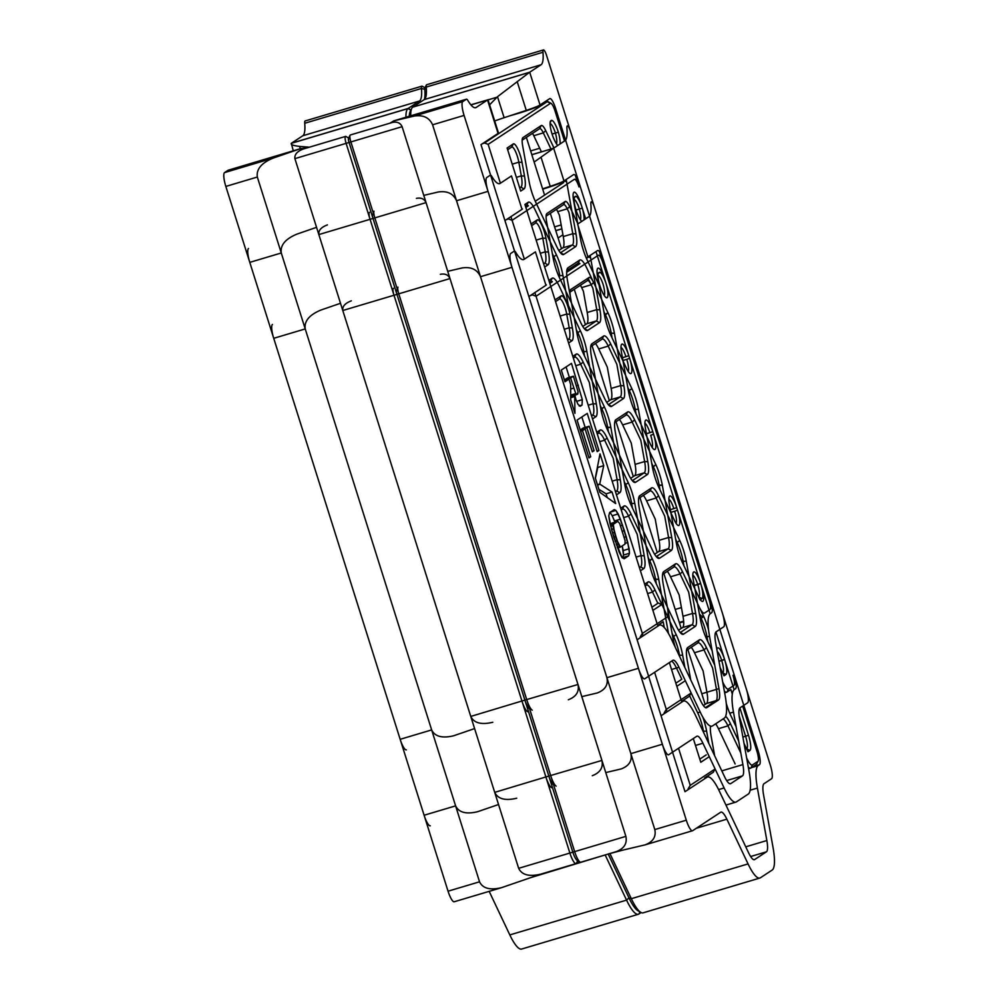 <?xml version="1.0" encoding="UTF-8"?>
<svg xmlns="http://www.w3.org/2000/svg" width="999" height="999" viewBox="0 0 999 999"><rect width="100%" height="100%" fill="white"/><g stroke="black" fill="none" stroke-linecap="round" stroke-linejoin="round"><path stroke-width="1.5" d="M522.415 208.916A19.156 1.286 162.5 0 1 522.015 209.353L511.476 175.936L500.124 183.404A35.115 8.042 -106.6 0 1 499.612 183.641A35.115 8.042 -106.6 0 1 491.833 176.448A6.381 1.461 73.4 0 0 490.422 175.137A6.381 1.461 73.4 0 0 490.322 175.187L486.75 177.535A12.775 2.922 73.4 0 0 488.036 191.358L456.543 200.749C453.346 193.581 447.24 190.672 438.249 191.995L423.776 195.392M730.144 783.778L730.731 783.616A19.156 4.383 73.4 0 1 730.456 783.74A19.156 4.383 73.4 0 1 724.55 776.673L695.404 715.159A38.312 8.766 -106.6 0 0 683.591 701.023A38.312 8.766 -106.6 0 0 683.041 701.286L661.063 715.759L504.932 220.592L522.015 209.353M695.479 745.441L702.921 743.231L724.113 787.961A38.312 8.766 73.4 0 0 735.926 802.097A38.312 8.766 73.4 0 0 736.475 801.835L748.226 794.105A38.312 8.766 73.4 0 0 749.088 771.528L739.635 719.055A19.156 4.383 73.4 0 1 740.072 707.767L747.614 702.809A12.775 2.922 -106.6 0 0 746.315 688.973L570.441 131.181A6.381 1.461 73.4 0 0 567.357 125.899A6.381 1.461 73.4 0 0 566.908 128.209A35.115 8.042 -106.6 0 1 564.997 140.697L553.646 148.177L563.973 180.944A19.156 1.286 162.5 0 1 562.799 181.581L562.4 181.806A19.156 1.286 162.5 0 1 550.212 186.338L542.594 188.848M550.936 148.976L553.646 148.177A19.156 1.286 162.5 0 1 553.446 148.302L534.153 162.063M578.271 184.665L579.52 184.291L734.215 674.937L732.979 675.312M730.731 783.616L742.482 775.873A19.156 4.383 73.4 0 0 742.906 764.585L733.466 712.112A38.312 8.766 -106.6 0 1 734.053 689.747L734.178 689.622A19.156 4.383 73.4 0 0 734.327 689.535L735.501 688.761A12.775 2.922 73.4 0 0 734.215 674.937M372.465 214.248A3.834 0.874 73.4 0 0 372.952 218.257L548.826 776.061A10.215 2.335 73.4 0 0 553.171 784.39M579.52 184.291A11.813 2.71 73.4 0 0 573.788 174.525A11.813 2.71 73.4 0 0 573.613 174.6L563.973 180.944M702.921 743.231A19.156 4.383 73.4 0 0 697.015 736.163A19.156 4.383 73.4 0 0 696.74 736.288L668.731 754.72A12.775 2.922 -106.6 0 1 668.556 754.807A12.775 2.922 -106.6 0 1 662.362 744.243L488.036 191.358M556.131 786.101A12.775 2.922 -106.6 0 1 550.699 775.686L374.825 217.882A6.381 1.461 -106.6 0 1 374.001 211.201M592.282 775.711C600.174 772.664 603.384 767.569 601.922 760.426L426.049 202.622C424.313 198.863 421.103 197.44 416.408 198.376M605.756 772.577L621.216 768.918C629.108 765.883 632.33 760.788 630.869 753.633L456.543 200.749M589.185 426.236L583.229 428.009L589.185 426.236L586.85 427.772L594.08 450.686L592.332 451.835L585.114 428.908L582.492 430.644L590.734 456.78L588.998 457.917L577.072 420.104L587.25 413.399L598.938 450.474L597.19 451.623L589.185 426.236L586.85 427.772L594.08 450.686L592.332 451.835L585.114 428.908L582.492 430.644L590.734 456.78L588.998 457.917L577.072 420.104L587.25 413.399L598.938 450.474L597.19 451.623L589.185 426.236L586.85 427.772L594.08 450.686L592.332 451.835L585.114 428.908L582.492 430.644L590.734 456.78L588.998 457.917L577.072 420.104L587.25 413.399L598.938 450.474L597.19 451.623L589.185 426.236L583.229 428.009L581.081 430.119M590.734 456.78L588.811 457.342M582.492 430.644L580.569 431.206M585.114 428.908L580.307 430.344M594.08 450.686L592.157 451.261M586.85 427.772L580.894 429.545L586.85 427.772L580.894 429.545L583.229 428.009L580.894 429.545M581.855 416.958L585.152 427.435M603.733 465.671L597.777 467.457L597.514 466.645L597.777 467.457L603.733 465.671L599.7 484.065L612.037 492.032L615.671 503.571L599.837 492.295L595.317 477.997L599.999 453.846L603.733 465.671L599.7 484.065L612.037 492.032L615.671 503.571L599.837 492.295L595.317 477.997L599.999 453.846L603.733 465.671L599.7 484.065L612.037 492.032L615.671 503.571L599.837 492.295L595.317 477.997L599.999 453.846L603.733 465.671L597.777 467.457L595.404 478.259M612.037 492.032L606.081 493.818L598.888 489.31L606.081 493.818L612.037 492.032L606.081 493.818L607.28 497.589M599.8 484.365L597.539 485.039M599.7 484.065L597.452 484.74M617.769 521.366L611.813 523.139L617.769 521.366L613.299 524.313L612.949 525.711L617.057 540.696L620.479 547.077L624.949 544.13L625.099 540.684L619.68 523.464L617.769 521.366L613.299 524.313L614.435 532.38L612.512 532.954L614.435 532.38L615.709 536.563L613.786 537.137L615.709 536.563L617.057 540.696L615.122 541.271L617.057 540.696L618.294 544.08L616.296 544.68L618.294 544.08L619.53 546.565L617.245 547.252L620.479 547.077L624.949 544.13L625.099 540.684L619.68 523.464L617.769 521.366L610.401 525.174L613.299 524.313L612.949 525.711L610.714 526.386L612.949 525.711L613.486 528.796L611.5 529.395L613.486 528.796L618.294 544.08L620.479 547.077L624.949 544.13L625.099 540.684L619.68 523.464L617.769 521.366L610.177 524.213M618.169 513.961L612.225 515.734L609.964 512.2L612.225 515.734L618.169 513.961L620.429 519.168L627.809 542.519L629.495 553.259L628.608 555.831L624.163 558.766L622.027 557.592L619.255 552.322L611.675 530.032L608.778 515.896L609.615 512.624L614.073 509.69L615.921 510.414L620.429 519.168L626.236 536.688L629.145 548.788L629.495 553.259L628.608 555.831L624.163 558.766L622.027 557.592L619.255 552.322L611.675 530.032L608.778 515.896L609.615 512.624L614.073 509.69L615.921 510.414L618.169 513.961L624.4 530.656L629.145 548.788L629.495 553.259L628.608 555.831L624.163 558.766L622.027 557.592L613.91 537.562L609.815 522.714L608.778 515.896L609.615 512.624L614.298 509.615L615.921 510.414L610.526 512.025L615.921 510.414L618.169 513.961L612.225 515.734L614.959 522.202M629.145 548.788L623.189 550.561L622.24 545.916L623.189 550.561L629.145 548.788L623.189 550.561L623.538 555.044L629.495 553.259L623.538 555.044L622.652 557.604L628.608 555.831L622.265 557.867M627.809 542.519L625.324 543.269M626.236 536.688L624.288 537.262M624.4 530.656L622.489 531.231M622.614 525.149L620.591 525.749M620.429 519.168L614.472 520.941L620.429 519.168L614.472 520.941L612.225 515.734L614.472 520.941M570.691 396.366L577.834 394.006L578.109 391.883L573.414 376.198L570.591 378.059L575.761 393.569L577.11 394.48L578.109 391.883L573.414 376.198L564.81 380.369M573.414 376.198L567.457 377.972L564.635 379.832L567.457 377.972L564.635 379.832L570.591 378.059L575.761 393.569L570.691 395.08L575.761 393.569L577.11 394.48L578.109 391.883L573.414 376.198L567.457 377.972L573.414 376.198L570.591 378.059L564.635 379.832M582.317 399.65L582.03 405.082L580.244 406.256L577.884 404.145L574.687 396.528L574.949 413.361L570.691 399.875L570.679 384.515L568.98 379.121L564.984 381.755L561.301 370.067L571.478 363.374L582.317 399.65L576.56 401.361L582.317 399.65L582.03 405.082L580.244 406.256L577.884 404.145L574.687 396.528L574.949 413.361L570.691 399.875L570.679 384.515L568.98 379.121L564.984 381.755L561.301 370.067L571.478 363.374L582.317 399.65L582.03 405.082L579.12 405.944L582.03 405.082L580.244 406.256L577.884 404.145L574.687 396.528L570.691 397.714L574.687 396.528L574.949 413.361L570.691 399.875L570.679 384.515L568.98 379.121L564.56 380.444L568.98 379.121L564.984 381.755L561.301 370.067L571.478 363.374L582.317 399.65L576.56 401.361M574.85 395.192L576.098 400.274M566.071 366.92L569.38 377.41M681.593 701.398L689.36 696.291L690.971 693.144L666.296 709.39L654.607 672.315L667.057 711.8M643.119 635.864L534.877 292.582L643.119 635.864M510.939 216.646L524.338 259.166L512.087 220.304L574.363 179.321A9.253 2.123 -106.6 0 1 575.049 179.358A9.253 2.123 -106.6 0 1 578.983 186.913L575.374 175.449M714.735 665.172L706.455 647.677A21.703 4.97 73.4 0 0 699.45 639.822L687.699 647.552A21.703 4.97 73.4 0 0 687.062 648.326A21.703 4.97 73.4 0 0 687.212 660.351L690.721 679.882M736.263 685.751L733.004 675.386A9.253 2.123 -106.6 0 1 734.203 685.089A9.253 2.123 -106.6 0 1 733.928 685.414L728.521 688.973A16.596 3.796 -106.6 0 1 723.164 682.966L722.689 681.955M599.313 251.398L712.324 609.815L599.313 251.398M626.523 368.419A14.048 3.222 73.4 0 0 630.019 373.439A14.048 3.222 73.4 0 0 629.645 358.291L604.87 279.745A14.048 3.222 73.4 0 0 597.452 268.719A14.048 3.222 73.4 0 0 597.539 276.498L604.47 314.96A21.703 4.97 73.4 0 0 610.988 335.627L626.523 368.419M710.164 613.698L700.661 583.528A14.048 3.222 73.4 0 0 693.231 572.502A14.048 3.222 73.4 0 0 693.331 580.282L700.249 618.743A21.703 4.97 73.4 0 0 706.768 639.397L712.137 650.749M720.092 667.519L724.013 675.799L725.961 674.512A14.048 3.222 73.4 0 0 724.55 659.315L715.933 631.98M537.237 219.892L531.056 223.951L544.642 267.045L547.964 264.86A21.703 4.97 73.4 0 0 548.451 252.06L545.978 238.349A14.048 3.222 73.4 0 0 537.237 219.892L535.626 223.027A11.489 2.635 -106.6 0 1 535.789 222.952A11.489 2.635 -106.6 0 1 542.782 238.124L545.242 251.848A19.156 4.383 -106.6 0 1 544.817 263.137L543.656 263.898M684.889 667.582L682.679 655.257A21.703 4.97 73.4 0 0 676.161 634.602L654.957 589.86A21.703 4.97 73.4 0 0 647.964 582.005L644.642 584.19L657.866 626.148L620.691 508.241L652.896 610.364L661.5 604.707A14.048 3.222 73.4 0 0 661.813 596.428L658.728 579.32A21.703 4.97 73.4 0 0 652.222 558.653L631.018 513.923A21.703 4.97 73.4 0 0 624.013 506.056L620.691 508.241L624.013 506.056A21.703 4.97 73.4 0 1 631.018 513.923L652.222 558.653A21.703 4.97 73.4 0 1 658.728 579.32L668.181 631.793A21.703 4.97 73.4 0 1 668.456 633.478M681.817 702.085L669.367 662.599L676.835 686.313L685.339 680.719M577.897 223.913L569.692 206.593A14.048 3.222 73.4 0 0 565.159 201.511L546.928 213.511A14.048 3.222 73.4 0 0 546.528 214.011A14.048 3.222 73.4 0 0 546.615 221.79L552.984 257.143A21.703 4.97 73.4 0 0 559.502 277.809L580.694 322.54A21.703 4.97 73.4 0 0 586.088 330.307A21.703 4.97 73.4 0 0 587.699 330.407L599.45 322.677A21.703 4.97 73.4 0 0 599.937 309.877L590.496 257.405A21.703 4.97 73.4 0 0 590.109 255.457M639.81 495.666A21.703 4.97 73.4 0 0 639.173 496.428A21.703 4.97 73.4 0 0 639.31 508.454L648.763 560.926A21.703 4.97 73.4 0 0 655.282 581.593L676.473 626.323A21.703 4.97 73.4 0 0 681.88 634.09A21.703 4.97 73.4 0 0 683.478 634.19L695.229 626.448A21.703 4.97 73.4 0 0 695.716 613.661L686.276 561.188A21.703 4.97 73.4 0 0 679.757 540.534L658.553 495.791A21.703 4.97 73.4 0 0 651.56 487.924L639.81 495.666L638.748 497.702M674.412 520.304A14.048 3.222 73.4 0 0 677.909 525.324A14.048 3.222 73.4 0 0 677.534 510.177L652.772 431.643A14.048 3.222 73.4 0 0 645.342 420.616A14.048 3.222 73.4 0 0 645.441 428.396L652.359 466.858A21.703 4.97 73.4 0 0 658.878 487.512L674.412 520.304M584.003 219.905A14.048 3.222 73.4 0 0 582.292 208.129A14.048 3.222 73.4 0 0 575.224 196.441L574.762 196.753A12.125 2.772 73.4 0 0 574.4 197.19A12.125 2.772 73.4 0 0 578.121 215.447L578.696 216.671A14.048 3.222 73.4 0 0 581.755 221.378M548.863 280.407L592.532 418.931L595.854 416.745A21.703 4.97 73.4 0 0 596.341 403.946L586.888 351.473A21.703 4.97 73.4 0 0 580.382 330.819L559.178 286.089A21.703 4.97 73.4 0 0 552.172 278.221L548.863 280.407M600.874 409.041A21.703 4.97 73.4 0 0 607.392 429.695L628.583 474.438A21.703 4.97 73.4 0 0 633.978 482.192A21.703 4.97 73.4 0 0 635.589 482.292L647.34 474.562A21.703 4.97 73.4 0 0 647.827 461.763L638.386 409.29A21.703 4.97 73.4 0 0 631.868 388.636L610.664 343.906A21.703 4.97 73.4 0 0 603.671 336.039L591.92 343.768A21.703 4.97 73.4 0 0 591.283 344.543A21.703 4.97 73.4 0 0 591.42 356.568L600.874 409.041M596.753 432.292L640.421 570.816L643.743 568.631A21.703 4.97 73.4 0 0 644.23 555.844L634.79 503.371A21.703 4.97 73.4 0 0 628.271 482.717L607.067 437.974A21.703 4.97 73.4 0 0 600.074 430.107L596.753 432.292M666.296 709.39L664.173 712.861M686.513 650.411L697.826 642.956A19.156 4.383 -106.6 0 1 698.101 642.832A19.156 4.383 -106.6 0 1 704.008 649.899L712.624 668.069L716.458 689.385A19.156 4.383 -106.6 0 1 716.033 700.674L705.469 707.629M724.325 691.033A19.156 4.383 73.4 0 0 726.635 692.245A19.156 4.383 73.4 0 0 726.91 692.12L730.856 689.522L732.304 694.105M506.306 219.68L508.429 218.918L512.087 220.304M563.349 181.306L563.586 182.617L535.264 201.249M525.449 206.181L526.61 205.419A19.156 4.383 -106.6 0 1 526.898 205.282A19.156 4.383 -106.6 0 1 528.409 205.769L525.861 207.442M563.411 181.656A19.793 1.324 162.5 0 1 542.707 189.173M687.849 649.525L705.157 704.407L706.505 703.521A19.156 4.383 73.4 0 0 706.93 692.232L703.096 670.916L694.48 652.734A19.156 4.383 73.4 0 0 691.246 647.29M574.025 199.488A11.489 2.635 -106.6 0 1 579.345 209.016L582.292 208.129M576.011 210.002L579.345 209.016A11.489 2.635 -106.6 0 1 580.382 219.705M629.645 358.291L626.748 359.34A11.489 2.635 -106.6 0 1 628.196 371.453M677.534 510.177L674.637 511.226A11.489 2.635 -106.6 0 1 676.086 523.339M644.904 423.264A11.489 2.635 -106.6 0 1 649.874 432.679L652.772 431.643M692.794 575.162A11.489 2.635 -106.6 0 1 697.764 584.577L700.661 583.528M724.55 659.315L721.653 660.351A11.489 2.635 -106.6 0 1 722.814 672.802L722.652 672.914M638.623 498.526L649.937 491.071A19.156 4.383 -106.6 0 1 650.212 490.934A19.156 4.383 -106.6 0 1 656.118 498.002L664.735 516.183L668.568 537.499A19.156 4.383 -106.6 0 1 668.144 548.788L656.393 556.518A19.156 4.383 -106.6 0 1 656.243 556.605A19.156 4.383 -106.6 0 0 656.393 556.518L659.54 558.241L671.291 550.511A21.703 4.97 73.4 0 0 671.778 537.712L662.325 485.239A21.703 4.97 73.4 0 0 655.819 464.585L634.615 419.842A21.703 4.97 73.4 0 0 627.609 411.988L615.859 419.717A21.703 4.97 73.4 0 0 615.222 420.492A21.703 4.97 73.4 0 0 615.372 432.517L624.825 484.99A21.703 4.97 73.4 0 0 631.331 505.644L652.534 550.374A21.703 4.97 73.4 0 0 657.929 558.141A21.703 4.97 73.4 0 0 659.54 558.241L671.291 550.511A21.703 4.97 73.4 0 0 671.778 537.712L662.325 485.239A21.703 4.97 73.4 0 0 655.819 464.585L634.615 419.842A21.703 4.97 73.4 0 0 627.609 411.988L615.859 419.717A21.703 4.97 73.4 0 0 615.222 420.492A21.703 4.97 73.4 0 0 615.372 432.517L624.825 484.99A21.703 4.97 73.4 0 0 631.331 505.644L652.534 550.374A21.703 4.97 73.4 0 0 657.929 558.141A21.703 4.97 73.4 0 0 659.54 558.241L656.393 556.518L668.144 548.788L658.603 551.623A19.156 4.383 73.4 0 0 659.04 540.334L655.207 519.018L646.59 500.849A19.156 4.383 73.4 0 0 643.356 495.404M675.674 539.26L677.322 542.744A19.156 4.383 -106.6 0 1 683.066 560.976L683.94 565.821M688.673 592.132L680.069 573.95A19.156 4.383 -106.6 0 0 674.163 566.883A19.156 4.383 -106.6 0 0 673.888 567.02L662.562 574.462L673.888 567.02A19.156 4.383 -106.6 0 1 674.163 566.883A19.156 4.383 -106.6 0 1 680.069 573.95L688.673 592.132L692.519 613.448A19.156 4.383 -106.6 0 1 692.082 624.737L680.331 632.467A19.156 4.383 -106.6 0 1 680.194 632.542M678.546 630.207L681.206 628.458L663.898 573.588L681.206 628.458L682.554 627.572A19.156 4.383 73.4 0 0 682.991 616.283L679.145 594.967L670.529 576.798A19.156 4.383 73.4 0 0 667.295 571.353A19.156 4.383 73.4 0 1 670.529 576.798L679.145 594.967M590.734 346.628L602.047 339.173A19.156 4.383 -106.6 0 1 602.322 339.048A19.156 4.383 -106.6 0 1 608.229 346.116L616.845 364.285L620.679 385.602A19.156 4.383 -106.6 0 1 620.242 396.89L608.491 404.632A19.156 4.383 -106.6 0 1 608.354 404.707A19.156 4.383 -106.6 0 0 608.491 404.632L611.65 406.356L623.401 398.613A21.703 4.97 73.4 0 0 623.888 385.826L614.435 333.354A21.703 4.97 73.4 0 0 607.929 312.687L586.725 267.957A21.703 4.97 73.4 0 0 579.72 260.09L567.969 267.832A21.703 4.97 73.4 0 0 567.332 268.594A21.703 4.97 73.4 0 0 567.482 280.619L576.923 333.092A21.703 4.97 73.4 0 0 583.441 353.746L604.645 398.489A21.703 4.97 73.4 0 0 610.039 406.243A21.703 4.97 73.4 0 0 611.65 406.356L623.401 398.613A21.703 4.97 73.4 0 0 623.888 385.826L614.435 333.354A21.703 4.97 73.4 0 0 607.929 312.687L593.631 282.542A14.048 3.222 73.4 0 0 589.11 277.46L570.879 289.448A14.048 3.222 73.4 0 0 570.466 289.947A14.048 3.222 73.4 0 0 570.566 297.727L576.923 333.092A21.703 4.97 73.4 0 0 583.441 353.746L604.645 398.489A21.703 4.97 73.4 0 0 610.039 406.243A21.703 4.97 73.4 0 0 611.65 406.356L608.329 404.682L620.242 396.89L623.401 398.613L620.242 396.89L610.714 399.737A19.156 4.383 73.4 0 0 611.151 388.449L607.305 367.132L598.701 348.951A19.156 4.383 73.4 0 0 595.466 343.519M627.784 387.375L629.432 390.859A19.156 4.383 -106.6 0 1 635.177 409.078L636.051 413.923M640.784 440.234L632.167 422.065A19.156 4.383 -106.6 0 0 626.273 414.997A19.156 4.383 -106.6 0 0 625.998 415.122L614.672 422.577L625.998 415.122A19.156 4.383 -106.6 0 1 626.273 414.997A19.156 4.383 -106.6 0 1 632.167 422.065L640.784 440.234L644.63 461.55A19.156 4.383 -106.6 0 1 644.193 472.839L632.442 480.581A19.156 4.383 -106.6 0 1 632.305 480.656L635.589 482.292M546.103 216.134L563.548 204.645A11.489 2.635 -106.6 0 1 563.711 204.57A11.489 2.635 -106.6 0 1 567.245 208.816L568.955 212.4L572.789 233.716A19.156 4.383 -106.6 0 1 572.352 245.005L560.601 252.735A19.156 4.383 -106.6 0 1 560.464 252.822L563.748 254.458L575.511 246.728A21.703 4.97 73.4 0 0 575.998 233.928L566.545 181.456A21.703 4.97 73.4 0 0 566.171 179.508M587.3 257.255L586.75 259.066M588.386 278.846L592.894 288.349L596.74 309.665A19.156 4.383 -106.6 0 1 596.303 320.954L584.552 328.683A19.156 4.383 -106.6 0 1 584.403 328.771M558.828 250.487L561.475 248.739L550.324 213.349L561.475 248.739L562.824 247.839A19.156 4.383 73.4 0 0 563.261 236.551L559.415 215.235L557.717 211.651L567.245 208.816L569.692 206.593M556.455 209.315A11.489 2.635 -106.6 0 1 557.717 211.651M531.605 225.674L535.626 223.027M549.4 282.13L550.561 281.356A19.156 4.383 -106.6 0 1 550.836 281.231A19.156 4.383 -106.6 0 1 552.36 281.706L549.8 283.391M576.286 329.558L577.946 333.042A19.156 4.383 -106.6 0 1 583.691 351.261L584.565 356.106M589.298 382.417L580.681 364.248A19.156 4.383 -106.6 0 0 574.787 357.18A19.156 4.383 -106.6 0 0 574.512 357.305L573.351 358.067L574.512 357.305A19.156 4.383 -106.6 0 1 574.787 357.18A19.156 4.383 -106.6 0 1 580.681 364.248L589.298 382.417L593.131 403.733A19.156 4.383 -106.6 0 1 592.707 415.022L591.545 415.784M597.29 434.016L598.451 433.254A19.156 4.383 -106.6 0 1 598.726 433.116A19.156 4.383 -106.6 0 1 604.632 440.184L613.249 458.366L617.082 479.682A19.156 4.383 -106.6 0 1 616.645 490.971L615.484 491.733L616.645 490.971L615.372 491.358L616.645 490.971L619.805 492.694A21.703 4.97 73.4 0 0 620.292 479.895L610.839 427.422A21.703 4.97 73.4 0 0 604.32 406.768L583.129 362.025A21.703 4.97 73.4 0 0 576.123 354.17L572.802 356.356L616.483 494.88L619.805 492.694A21.703 4.97 73.4 0 0 620.292 479.895L610.839 427.422A21.703 4.97 73.4 0 0 604.32 406.768L583.129 362.025A21.703 4.97 73.4 0 0 576.123 354.17L572.802 356.356L616.483 494.88L619.805 492.694L616.645 490.971A19.156 4.383 -106.6 0 0 617.082 479.682L612.15 481.156L617.082 479.682L620.292 479.895L617.082 479.682L613.249 458.366M624.188 481.443L625.836 484.927A19.156 4.383 -106.6 0 1 631.58 503.159L632.454 508.004M637.187 534.315L628.571 516.133A19.156 4.383 -106.6 0 0 622.677 509.065A19.156 4.383 -106.6 0 0 622.402 509.203L621.241 509.965L622.402 509.203A19.156 4.383 -106.6 0 1 622.677 509.065A19.156 4.383 -106.6 0 1 628.571 516.133L637.187 534.315L641.033 555.631A19.156 4.383 -106.6 0 1 640.596 566.92L639.435 567.682M645.179 585.901L646.341 585.139A19.156 4.383 -106.6 0 1 646.615 585.014A19.156 4.383 -106.6 0 1 652.522 592.082L657.841 603.309L651.91 607.23M672.077 633.341L673.726 636.813A19.156 4.383 -106.6 0 1 679.47 655.044L679.782 656.793M671.603 661.126A19.156 4.383 -106.6 0 1 676.473 668.031L681.793 679.258L675.848 683.166M568.119 269.805L568.518 271.066M574.275 289.298L585.426 324.675L574.275 289.298L585.426 324.675L582.767 326.423M592.07 345.754L609.365 400.624L592.07 345.754L609.365 400.624L610.714 399.737A19.156 4.383 73.4 0 0 611.151 388.449L607.305 367.132M616.008 421.69L633.316 476.573L616.008 421.69L633.316 476.573L630.656 478.321M639.959 497.639L657.255 552.509L639.959 497.639L657.255 552.509L658.603 551.623A19.156 4.383 73.4 0 0 659.04 540.334L655.207 519.018M585.426 324.675L586.775 323.788A19.156 4.383 73.4 0 0 587.2 312.5L583.366 291.184L580.519 285.177M633.316 476.573L634.665 475.686A19.156 4.383 73.4 0 0 635.089 464.398L631.256 443.081L622.639 424.9A19.156 4.383 73.4 0 0 619.405 419.455A19.156 4.383 73.4 0 1 622.639 424.9L631.256 443.081M696.303 828.271L726.86 819.168L748.064 863.91A38.312 8.766 73.4 0 0 759.864 878.046A38.312 8.766 73.4 0 0 760.426 877.784L772.177 870.054A38.312 8.766 73.4 0 0 773.039 847.477L763.586 795.004A19.156 4.383 73.4 0 1 764.023 783.716L771.553 778.745A12.775 2.922 -106.6 0 0 770.266 764.922L546.503 55.232A6.381 1.461 73.4 0 0 543.406 49.95A6.381 1.461 73.4 0 0 542.969 52.26A35.115 8.042 -106.6 0 1 541.058 64.76L529.695 72.228A19.156 1.286 162.5 0 1 529.495 72.353L497.502 96.716L489.597 104.845M410.701 115.809A34.478 7.892 -106.6 0 1 411.763 108.367A34.478 7.892 -106.6 0 1 412.774 107.143L529.695 72.228L540.034 104.995A19.156 1.286 162.5 0 1 538.848 105.644L538.461 105.869A19.156 1.286 162.5 0 1 526.273 110.39L504.12 117.707A31.918 2.135 -17.5 0 0 494.68 120.966M487.987 99.725L498.464 132.967A19.156 1.286 162.5 0 1 498.064 133.404L487.537 99.987L476.173 107.455A35.115 8.042 -106.6 0 1 475.674 107.692A35.115 8.042 -106.6 0 1 467.882 100.499A6.381 1.461 73.4 0 0 466.471 99.188A6.381 1.461 73.4 0 0 466.383 99.238L393.968 120.817L414.298 116.046L462.799 101.586L466.383 99.238M754.095 859.727L754.67 859.552A19.156 4.383 73.4 0 1 754.395 859.689A19.156 4.383 73.4 0 1 748.501 852.622L719.342 791.108A38.312 8.766 -106.6 0 0 707.542 776.972A38.312 8.766 -106.6 0 0 706.992 777.234L685.002 791.695L480.994 144.643L498.064 133.404M470.854 104.808L487.699 99.875A19.156 1.286 162.5 0 1 487.537 99.987L470.954 104.932M759.864 878.046L643.119 912.836A38.312 8.766 -106.6 0 1 640.846 912.399A38.312 8.766 -106.6 0 1 631.318 898.7L610.114 853.958A19.156 4.383 73.4 0 0 609.914 853.533M726.86 819.168A19.156 4.383 73.4 0 0 720.966 812.1A19.156 4.383 73.4 0 0 720.679 812.237L692.682 830.669A12.775 2.922 -106.6 0 1 692.494 830.756A12.775 2.922 -106.6 0 1 686.301 820.191L464.085 115.409L432.592 124.8C429.395 117.645 423.301 114.723 414.298 116.046M432.592 124.8L654.807 829.57C656.268 836.725 653.059 841.82 645.154 844.854L615.734 851.797M581.031 862.112A12.775 2.922 -106.6 0 1 580.844 862.199A12.775 2.922 -106.6 0 1 580.082 862.05A12.775 2.922 -106.6 0 1 574.65 851.635L350.886 141.945A6.381 1.461 -106.6 0 1 350.05 135.252A6.381 1.461 -106.6 0 1 350.337 134.977L392.47 122.427C397.165 121.503 400.374 122.914 402.11 126.673L625.874 836.363C627.335 843.518 624.113 848.613 616.221 851.648L580.844 862.199M751.772 767.457L758.129 765.559A19.156 4.383 73.4 0 0 758.266 765.484L759.44 764.71A12.775 2.922 73.4 0 0 758.154 750.886L756.917 751.248M350.05 135.252L348.514 138.299A3.834 0.874 73.4 0 0 349.013 142.32L572.777 852.01A10.215 2.335 73.4 0 0 577.122 860.339L580.082 862.05M748.064 863.91L631.318 898.7L628.995 897.901L608.204 854.045L628.995 897.901A35.752 8.192 73.4 0 0 637.886 910.688L640.846 912.399M754.67 859.552L766.42 851.822A19.156 4.383 73.4 0 0 766.857 840.534L757.404 788.061A38.312 8.766 -106.6 0 1 758.004 765.696L758.129 765.559M554.258 108.741L555.569 108.354A11.813 2.71 73.4 0 0 549.837 98.576A11.813 2.71 73.4 0 0 549.675 98.664L540.034 104.995M411.763 108.367L410.227 111.413A31.918 7.305 73.4 0 0 409.265 116.246A31.918 7.305 73.4 0 1 411.113 110.315M412.962 107.018L424.313 99.55A35.115 8.042 73.4 0 0 425.337 98.302A35.115 8.042 73.4 0 0 426.223 87.063A6.381 1.461 -106.6 0 1 426.386 85.015A6.381 1.461 -106.6 0 1 426.66 84.74L543.406 49.95M425.237 87.949A3.834 0.874 73.4 0 0 424.75 89.286A37.675 8.629 -106.6 0 1 424.45 99.45A37.675 8.629 -106.6 0 0 424.75 89.286A3.834 0.874 73.4 0 1 424.837 88.062L426.386 85.015M389.885 123.202L393.968 120.817M462.799 101.586A12.775 2.922 73.4 0 0 464.085 115.409M555.569 108.354L758.154 750.886M620.479 547.077L617.245 547.252M622.24 545.916L623.538 555.044L622.652 557.604L628.608 555.831M577.11 394.48L570.928 396.366L577.11 394.48L575.761 393.569L570.691 395.08M704.657 777.921L713.311 772.227L714.922 769.093L690.247 785.339L678.546 748.263M500.399 183.229L488.149 144.356L550.412 103.372A9.253 2.123 -106.6 0 1 551.098 103.409A9.253 2.123 -106.6 0 1 555.032 110.964L564.51 141.021M710.489 726.086A21.703 4.97 73.4 0 0 711.151 736.288L714.672 755.818M738.686 741.121L730.394 723.626A21.703 4.97 73.4 0 0 725.624 716.308M742.669 706.056L756.942 751.335A9.253 2.123 -106.6 0 1 758.154 761.026A9.253 2.123 -106.6 0 1 757.879 761.363L752.472 764.922A16.596 3.796 -106.6 0 1 747.115 758.903L746.64 757.904M676.311 542.807A21.703 4.97 73.4 0 0 682.816 563.461L698.363 596.253A14.048 3.222 73.4 0 0 701.847 601.273A14.048 3.222 73.4 0 0 701.473 586.126L676.71 507.592A14.048 3.222 73.4 0 0 669.293 496.565A14.048 3.222 73.4 0 0 669.38 504.345L676.311 542.807A21.703 4.97 73.4 0 0 682.816 563.461L700.074 599.862L702.022 598.576A14.048 3.222 73.4 0 0 700.599 583.366L676.71 507.592A14.048 3.222 73.4 0 0 669.293 496.565A14.048 3.222 73.4 0 0 669.38 504.345L676.311 542.807M726.261 703.358A21.703 4.97 73.4 0 0 730.706 715.346L736.088 726.685M734.115 689.635L724.6 659.477A14.048 3.222 73.4 0 0 717.182 648.451A14.048 3.222 73.4 0 0 716.857 649.562M744.043 743.468L747.964 751.748L749.912 750.461A14.048 3.222 73.4 0 0 748.501 735.252L739.872 707.929M708.578 629.932A21.703 4.97 73.4 0 0 703.708 616.47L682.504 571.74A21.703 4.97 73.4 0 0 675.499 563.873L663.748 571.603A21.703 4.97 73.4 0 0 663.111 572.377A21.703 4.97 73.4 0 0 663.261 584.403L672.714 636.875A21.703 4.97 73.4 0 0 675.324 647.377M693.306 738.548L700.786 762.262L709.29 756.668M708.84 743.518L706.618 731.206A21.703 4.97 73.4 0 0 702.821 717.157M653.583 434.24L628.821 355.694A14.048 3.222 73.4 0 0 621.403 344.667A14.048 3.222 73.4 0 0 621.49 352.447L628.421 390.909A21.703 4.97 73.4 0 0 634.927 411.563L650.474 444.355A14.048 3.222 73.4 0 0 653.958 449.375A14.048 3.222 73.4 0 0 653.583 434.24L628.821 355.694A14.048 3.222 73.4 0 0 621.403 344.667A14.048 3.222 73.4 0 0 621.49 352.447L628.421 390.909A21.703 4.97 73.4 0 0 634.927 411.563L650.474 444.355A14.048 3.222 73.4 0 0 653.958 449.375A14.048 3.222 73.4 0 0 653.583 434.24L650.699 435.277A11.489 2.635 -106.6 0 1 652.147 447.402A11.489 2.635 -106.6 0 0 650.699 435.277L653.583 434.24M578.171 225.974L580.531 239.023A21.703 4.97 73.4 0 0 587.037 259.678L602.584 292.47A14.048 3.222 73.4 0 0 606.068 297.49A14.048 3.222 73.4 0 0 605.694 282.342L595.991 251.586M585.664 218.806L580.931 203.808A14.048 3.222 73.4 0 0 573.501 192.782A14.048 3.222 73.4 0 0 573.601 200.562L577.822 223.976M513.286 143.943L507.117 148.014L520.704 191.096L524.013 188.911A21.703 4.97 73.4 0 0 524.512 176.111L522.04 162.4A14.048 3.222 73.4 0 0 513.286 143.943L511.675 147.09A11.489 2.635 -106.6 0 1 511.838 147.003A11.489 2.635 -106.6 0 1 518.831 162.188L521.303 175.899A19.156 4.383 -106.6 0 1 520.866 187.188L519.705 187.949M553.958 147.977L545.741 130.657A14.048 3.222 73.4 0 0 541.208 125.562L522.989 137.562A14.048 3.222 73.4 0 0 522.577 138.062A14.048 3.222 73.4 0 0 522.664 145.842L529.033 181.206A21.703 4.97 73.4 0 0 535.551 201.86L556.755 246.603A21.703 4.97 73.4 0 0 562.15 254.358A21.703 4.97 73.4 0 0 563.748 254.458M560.052 143.956A14.048 3.222 73.4 0 0 558.341 132.18A14.048 3.222 73.4 0 0 551.286 120.492L550.811 120.804A12.125 2.772 73.4 0 0 550.461 121.241A12.125 2.772 73.4 0 0 554.183 139.498L554.757 140.722A14.048 3.222 73.4 0 0 557.817 145.429M524.912 204.458L568.593 342.982L571.903 340.796A21.703 4.97 73.4 0 0 572.402 328.009L562.949 275.537A21.703 4.97 73.4 0 0 556.431 254.87L535.239 210.14A21.703 4.97 73.4 0 0 528.234 202.273L524.912 204.458M655.519 579.095L656.393 583.953L655.519 579.095L654.32 579.457L658.728 579.32L655.519 579.095A19.156 4.383 -106.6 0 0 649.775 560.876A19.156 4.383 -106.6 0 1 655.519 579.095M657.654 625.449L663.211 621.79L664.235 627.472M705.157 704.407L703.371 705.569M689.71 695.953L697.664 712.762A19.156 4.383 -106.6 0 1 703.421 730.993L703.733 732.742M699.612 615.209L701.261 618.693A19.156 4.383 -106.6 0 1 707.017 636.912L707.879 641.758M717.195 651.41A11.489 2.635 -106.6 0 1 721.715 660.526L724.6 659.477M607.629 427.21L608.503 432.055L607.629 427.21L606.43 427.572L610.839 427.422L607.629 427.21A19.156 4.383 -106.6 0 0 601.885 408.978A19.156 4.383 -106.6 0 1 607.629 427.21M657.255 552.509L654.607 554.258L658.603 551.623L668.144 548.788L671.291 550.511L668.144 548.788A19.156 4.383 -106.6 0 0 668.568 537.499L659.04 540.334L668.568 537.499L671.778 537.712L668.568 537.499L664.735 516.183M648.126 557.392L649.775 560.876L648.813 561.163L652.222 558.653L649.775 560.876L648.126 557.392M651.723 463.324L653.371 466.795A19.156 4.383 -106.6 0 1 659.115 485.027L659.989 489.872L659.115 485.027L657.916 485.389L662.325 485.239L659.115 485.027A19.156 4.383 -106.6 0 0 653.371 466.795L655.819 464.585L653.371 466.795L651.723 463.324M668.855 499.213A11.489 2.635 -106.6 0 1 673.826 508.628L676.71 507.592L673.826 508.628A11.489 2.635 -106.6 0 0 668.855 499.213M541.433 151.885L533.778 135.714L543.306 132.867L550.973 149.038M532.504 133.379A11.489 2.635 -106.6 0 1 533.778 135.714M735.139 763.96L718.431 728.683A19.156 4.383 73.4 0 0 715.659 723.838M526.373 137.412L544.58 195.13M551.098 103.409L548.139 101.711A11.813 2.71 73.4 0 0 547.44 101.573A11.813 2.71 73.4 0 0 547.265 101.648L484.49 142.969L488.149 144.356M484.49 142.969L482.367 143.744M539.947 105.057A19.793 1.324 162.5 0 1 540.059 105.145A19.793 1.324 162.5 0 1 530.244 109.465A19.793 1.324 162.5 0 1 510.676 115.547M690.247 785.339L688.124 788.81M550.087 123.539A11.489 2.635 -106.6 0 1 555.407 133.067L558.341 132.18M552.072 134.066L555.407 133.067A11.489 2.635 -106.6 0 1 556.431 143.756M597.976 275.424A11.489 2.635 -106.6 0 1 603.046 284.178A11.489 2.635 -106.6 0 1 604.258 295.504M578.034 204.845L579.345 209.016M620.966 347.327A11.489 2.635 -106.6 0 1 625.923 356.743A11.489 2.635 -106.6 0 0 620.966 347.327M566.783 270.679L578.109 263.237A19.156 4.383 -106.6 0 1 578.384 263.099A19.156 4.383 -106.6 0 1 579.907 263.586L566.67 272.29M603.833 311.426L605.481 314.91A19.156 4.383 -106.6 0 1 611.226 333.129L612.1 337.987L611.226 333.129L614.435 333.354L611.226 333.129A19.156 4.383 -106.6 0 0 605.481 314.91L607.929 312.687L604.507 315.197L605.481 314.91L603.833 311.426M522.152 140.185L539.597 128.709A11.489 2.635 -106.6 0 1 539.76 128.634A11.489 2.635 -106.6 0 1 543.306 132.867L545.741 130.657M507.654 149.725L511.675 147.09M552.347 253.609L553.995 257.093A19.156 4.383 -106.6 0 1 559.74 275.324L559.215 277.198M569.193 327.797A19.156 4.383 -106.6 0 1 568.756 339.086L567.594 339.847L568.756 339.086L571.903 340.796A21.703 4.97 73.4 0 0 572.402 328.009L569.929 314.285A14.048 3.222 73.4 0 0 561.188 295.841L555.007 299.9L568.593 342.982L571.903 340.796L568.756 339.086L567.482 339.46L568.756 339.086A19.156 4.383 -106.6 0 0 569.193 327.797L572.402 328.009L569.193 327.797L564.26 329.258L569.193 327.797L566.72 314.073L569.929 314.285M600.237 405.507L601.885 408.978L600.911 409.265L604.32 406.768L601.885 408.978L600.237 405.507M609.365 400.624L606.718 402.372L610.714 399.737L620.242 396.89A19.156 4.383 -106.6 0 0 620.679 385.602L623.888 385.826L620.679 385.602L611.151 388.449L620.679 385.602L616.845 364.285M739.16 715.871L745.604 736.3A11.489 2.635 -106.6 0 1 746.765 748.738L746.59 748.85M706.243 754.869L699.799 759.115M723.089 718.943A19.156 4.383 -106.6 0 1 727.959 725.848L740.821 752.996M748.276 766.982A19.156 4.383 73.4 0 0 750.574 768.194A19.156 4.383 73.4 0 0 750.848 768.056L756.268 764.497A11.813 2.71 73.4 0 0 756.605 764.085L758.154 761.026M546.353 284.865A19.156 1.286 162.5 0 1 545.953 285.289L535.427 251.873L524.063 259.353A35.115 8.042 -106.6 0 1 523.563 259.59A35.115 8.042 -106.6 0 1 515.771 252.397A6.381 1.461 73.4 0 0 514.36 251.086A6.381 1.461 73.4 0 0 514.273 251.124L510.689 253.484A12.775 2.922 73.4 0 0 511.988 267.307L480.494 276.698C477.285 269.53 471.191 266.608 462.187 267.932L447.714 271.328M706.206 707.841L706.78 707.667A19.156 4.383 73.4 0 1 706.505 707.791A19.156 4.383 73.4 0 1 700.599 700.724L671.453 639.21A38.312 8.766 -106.6 0 0 659.652 625.074A38.312 8.766 -106.6 0 0 659.09 625.337L637.112 639.81L528.883 296.541L545.953 285.289M676.473 668.031L671.54 669.492L678.97 667.282L700.174 712.012A38.312 8.766 73.4 0 0 711.975 726.148A38.312 8.766 73.4 0 0 712.524 725.898L724.275 718.156A38.312 8.766 73.4 0 0 725.149 695.579L715.696 643.106A19.156 4.383 73.4 0 1 716.133 631.818L723.663 626.86A12.775 2.922 -106.6 0 0 722.377 613.036L594.393 207.118A6.381 1.461 73.4 0 0 591.296 201.835A6.381 1.461 73.4 0 0 590.859 204.158A35.115 8.042 -106.6 0 1 588.948 216.646L577.597 224.126L587.924 256.893A19.156 1.286 162.5 0 1 586.738 257.53L586.351 257.754A19.156 1.286 162.5 0 1 586.201 257.829M602.222 260.614L603.458 260.24A11.813 2.71 73.4 0 0 597.727 250.474A11.813 2.71 73.4 0 0 597.564 250.549L587.924 256.893M396.403 290.197A3.834 0.874 73.4 0 0 396.903 294.205L524.887 700.112A10.215 2.335 73.4 0 0 529.233 708.453M532.192 710.152A12.775 2.922 -106.6 0 1 526.76 699.737L398.776 293.831A6.381 1.461 -106.6 0 1 397.952 287.15M562.937 234.765L558.091 237.999M568.331 699.762C576.223 696.728 579.445 691.633 577.984 684.477L450 278.559C448.264 274.812 445.054 273.389 440.359 274.313M706.78 707.667L718.531 699.937A19.156 4.383 73.4 0 0 718.968 688.648L709.515 636.176A38.312 8.766 -106.6 0 1 710.102 613.798L710.239 613.673A19.156 4.383 73.4 0 0 710.376 613.586L711.55 612.824A12.775 2.922 73.4 0 0 710.264 598.988L709.028 599.363M679.432 622.852L683.653 621.59L679.432 622.814M511.988 267.307L638.411 668.294A12.775 2.922 -106.6 0 0 644.605 678.858A12.775 2.922 -106.6 0 0 644.792 678.771L672.789 660.339A19.156 4.383 73.4 0 1 673.064 660.214A19.156 4.383 73.4 0 1 678.97 667.282M581.818 696.628L597.265 692.969C605.169 689.934 608.379 684.839 606.917 677.684L480.494 276.698M603.458 260.24L710.264 598.988M598.938 450.474L597.015 451.048M598.888 489.31L606.081 493.818M597.514 466.645L597.777 467.457M614.435 532.38L612.512 532.954M613.486 528.796L611.5 529.395M612.949 525.711L610.714 526.386M613.299 524.313L610.401 525.174M618.294 544.08L616.296 544.68M617.057 540.696L615.122 541.271M615.709 536.563L613.786 537.137M629.495 553.259L623.538 555.044L622.652 557.604M623.189 550.561L623.538 555.044M609.964 512.2L612.225 515.734M615.921 510.414L610.526 512.025M570.591 378.059L575.761 393.569M568.98 379.121L564.56 380.444M574.687 396.528L570.691 397.714M582.03 405.082L579.12 405.944M642.357 633.441L536.038 296.253L598.301 255.257A9.253 2.123 -106.6 0 1 598.988 255.307A9.253 2.123 -106.6 0 1 602.934 262.849L709.053 599.45A9.253 2.123 -106.6 0 1 710.252 609.14A9.253 2.123 -106.6 0 1 709.989 609.465L704.582 613.024A16.596 3.796 -106.6 0 1 699.225 607.017L682.504 571.74A21.703 4.97 73.4 0 0 675.499 563.873L663.748 571.603A21.703 4.97 73.4 0 0 663.111 572.377A21.703 4.97 73.4 0 0 663.261 584.403L667.407 607.417A16.596 3.796 -106.6 0 1 667.519 616.608A16.596 3.796 -106.6 0 1 667.032 617.195L642.357 633.441L640.222 636.925M602.647 292.607A14.048 3.222 73.4 0 0 606.143 297.64A14.048 3.222 73.4 0 0 606.231 284.066A14.048 3.222 73.4 0 0 599.175 272.39L598.701 272.702A12.125 2.772 73.4 0 0 598.351 273.127A12.125 2.772 73.4 0 0 602.072 291.396L602.647 292.607M570.042 292.083L587.487 280.594A11.489 2.635 -106.6 0 1 587.649 280.519A11.489 2.635 -106.6 0 1 591.196 284.765L592.894 288.349M536.038 296.253L532.38 294.867L530.257 295.629M587.362 257.592A19.793 1.324 162.5 0 1 586.338 258.129M583.366 291.184L581.668 287.6L591.196 284.765L593.631 282.542M580.394 285.264A11.489 2.635 -106.6 0 1 581.668 287.6M555.544 301.623L559.565 298.976A11.489 2.635 -106.6 0 1 559.727 298.901A11.489 2.635 -106.6 0 1 566.72 314.073L560.102 316.046M699.362 613.811A19.156 4.383 73.4 0 0 702.684 616.296M700.599 583.366L697.714 584.415A11.489 2.635 -106.6 0 1 698.875 596.853L698.713 596.965M372.852 214.136A3.834 0.874 73.4 0 0 372.952 218.257L548.826 776.061L601.922 760.426M430.294 825.811A12.775 2.922 -106.6 0 1 424.113 815.246L249.787 262.362L281.281 252.984C280.132 245.205 285.377 238.911 297.003 234.091L316.558 227.335M248.501 248.539A12.775 2.922 73.4 0 0 249.787 262.362M552.135 787.674A12.775 2.922 -106.6 0 1 545.941 777.11L370.067 219.305A6.381 1.461 -106.6 0 1 369.518 212.35M516.745 798.213C505.257 800.961 497.914 799.013 494.717 792.369L318.843 234.578C318.306 230.457 321.154 227.235 327.385 224.9M498.551 804.52L477.634 811.7C466.146 814.447 458.803 812.499 455.606 805.868L281.281 252.984M528.184 711.725A12.775 2.922 -106.6 0 1 521.99 701.161L394.006 295.254A6.381 1.461 -106.6 0 1 393.456 288.299M396.803 290.072A3.834 0.874 73.4 0 0 396.903 294.205L524.887 700.112L577.984 684.477M492.807 722.265C481.318 725.012 473.976 723.064 470.766 716.433L342.782 310.514C342.257 306.406 345.105 303.184 351.323 300.849M340.509 303.284L320.954 310.027C309.328 314.86 304.083 321.154 305.219 328.921L431.655 729.919C434.852 736.55 442.207 738.498 453.683 735.764L474.6 728.583M272.44 324.488A12.775 2.922 73.4 0 0 273.726 338.311L305.219 328.921M406.356 749.862A12.775 2.922 -106.6 0 1 400.162 739.31L273.726 338.311M405.944 117.233A34.478 7.892 -106.6 0 1 408.004 108.566L419.543 100.974A35.115 8.042 73.4 0 0 421.453 88.474A6.381 1.461 -106.6 0 1 421.903 86.164L305.157 120.954A6.381 1.461 73.4 0 0 304.72 123.277A35.115 8.042 -106.6 0 1 302.797 135.764L291.446 143.232A19.156 1.286 -17.5 0 0 291.283 143.357L293.294 150.799M410.876 110.127L408.004 108.566L291.283 143.357C290.597 144.668 293.356 145.679 299.563 146.403L309.365 147.19M641.121 912.549L638.91 913.998A38.312 8.766 -106.6 0 1 638.361 914.26A38.312 8.766 -106.6 0 1 626.56 900.124L605.357 855.381A19.156 4.383 73.4 0 0 605.144 854.957M638.361 914.26L521.615 949.05A38.312 8.766 73.4 0 1 509.815 934.914L489.16 891.345M454.433 901.672A12.775 2.922 -106.6 0 1 454.245 901.76A12.775 2.922 -106.6 0 1 448.052 891.195L225.836 186.426L257.33 177.035C256.194 169.268 261.438 162.962 273.052 158.142L224.55 172.602L228.122 170.242L300.537 148.664L273.052 158.142M257.33 177.035L479.545 881.805C482.742 888.448 490.097 890.396 501.585 887.649L541.371 873.963M579.245 861.563L576.261 863.523A12.775 2.922 -106.6 0 1 576.073 863.611A12.775 2.922 -106.6 0 1 569.88 853.059L346.116 143.357A6.381 1.461 -106.6 0 1 345.567 136.401A6.381 1.461 -106.6 0 1 345.954 136.476L348.651 138.037M345.567 136.401L303.434 148.963C297.215 151.286 294.368 154.508 294.892 158.629L518.656 868.318C521.865 874.949 529.208 876.897 540.696 874.162L576.073 863.611M349.475 138.836A3.834 0.874 73.4 0 0 348.913 138.187A3.834 0.874 73.4 0 0 349.013 142.32L572.777 852.01A10.215 2.335 73.4 0 0 577.872 860.389M509.815 934.914L626.56 900.124L628.995 897.901A35.752 8.192 73.4 0 0 639.248 911.163M421.903 86.164A6.381 1.461 -106.6 0 1 422.277 86.239L424.975 87.8M307.043 147.889L300.537 148.664M224.55 172.602A12.775 2.922 73.4 0 0 225.836 186.426M541.121 157.492L550.212 186.338M742.482 775.873L726.685 780.581M742.906 764.585L721.802 770.878M729.757 713.224L733.466 712.112M426.049 202.622L318.843 234.578M530.644 150.936L539.71 148.239M541.408 151.823L531.818 154.683M531.843 154.745L553.446 148.302M724.113 787.961L718.618 789.597M662.362 744.243L630.869 753.633M573.763 388.099L570.679 389.011M578.371 385.239L576.448 385.814M686.65 649.6L687.699 647.552M697.826 642.956L699.45 639.822M694.48 652.734L704.008 649.899L706.455 647.677M726.91 692.12L728.521 688.973M574.175 197.889L574.762 196.753M574.063 198.714L575.224 196.441M626.748 359.34L622.939 360.477M674.637 511.226L670.829 512.362M722.614 672.851L725.961 674.512M694.293 585.614L697.764 584.577M649.937 491.071L651.56 487.924M646.59 500.849L656.118 498.002L658.553 495.791M676.348 543.031L679.757 540.534M681.867 561.326L686.276 561.188M682.991 616.283L692.519 613.448L695.716 613.661M682.554 627.572L692.082 624.737L695.229 626.448M680.169 632.517L683.478 634.19M590.859 345.816L591.92 343.768M602.047 339.173L603.671 336.039M598.701 348.951L608.229 346.116L610.664 343.906M628.458 391.146L631.868 388.636M633.965 409.44L638.386 409.29M635.089 464.398L644.63 461.55L647.827 461.763M634.665 475.686L644.193 472.839L647.34 474.562M546.253 214.835L546.928 213.511M563.548 204.645L565.159 201.511M587.4 257.193L590.496 257.405M587.2 312.5L596.74 309.665L599.937 309.877M586.775 323.788L596.303 320.954L599.45 322.677M584.39 328.733L587.699 330.407M536.151 240.11L542.782 238.124L545.978 238.349M540.322 253.309L545.242 251.848L548.451 252.06M543.531 263.511L544.817 263.137L547.964 264.86M550.561 281.356L552.172 278.221M576.972 333.329L580.382 330.819M582.479 351.623L586.888 351.473M588.211 405.207L593.131 403.733L596.341 403.946M591.42 415.409L592.707 415.022L595.854 416.745M598.451 433.254L600.074 430.107M599.7 441.658L604.632 440.184L607.067 437.974M624.862 485.214L628.271 482.717M630.369 503.508L634.79 503.371M636.101 557.092L641.033 555.631L644.23 555.844M639.31 567.295L640.596 566.92L643.743 568.631M646.341 585.139L647.964 582.005M647.589 593.556L652.522 592.082L654.957 589.86M672.752 637.112L676.161 634.602M679.02 655.182L682.679 655.257M721.653 660.351L718.943 661.163M646.39 433.728L649.874 432.679M497.502 96.716L504.12 117.707M517.17 81.543L526.273 110.39M609.353 853.695L623.538 849.962M686.301 820.191L654.807 829.57M625.874 836.363L518.656 868.318M753.046 766.62L759.44 764.71M751.872 767.394L758.266 765.484M751.523 767.619L758.004 765.696M750.137 790.221L757.404 788.061M766.857 840.534L745.754 846.827M766.42 851.822L750.624 856.53M475.112 107.78L476.173 107.455M542.969 52.26L426.223 87.063L424.75 89.286L421.453 88.474L304.72 123.277M402.11 126.673L294.892 158.629M424.313 99.55L541.058 64.76M412.774 107.143L529.495 72.353M497.065 97.19L488.036 99.875M487.699 99.875L470.904 104.87M716.033 700.674L706.505 703.521M716.458 689.385L706.93 692.232M697.664 712.762L700.174 712.012M667.407 631.73L668.181 631.793M680.069 573.95L670.529 576.798L680.069 573.95L682.504 571.74L680.069 573.95M703.708 616.47L700.299 618.98M707.017 636.912L709.515 636.176M673.888 567.02L675.499 563.873L673.888 567.02M662.699 573.651L663.748 571.603L662.699 573.651M718.98 661.338L721.715 660.526M628.571 516.133L623.651 517.607L628.571 516.133L631.018 513.923L628.571 516.133M622.402 509.203L624.013 506.056L622.402 509.203M632.167 422.065L622.639 424.9L632.167 422.065L634.615 419.842L632.167 422.065M625.998 415.122L627.609 411.988L625.998 415.122M614.81 421.765L615.859 419.717L614.81 421.765M670.341 509.665L673.826 508.628L670.341 509.665M622.452 357.779L628.821 355.694L622.452 357.779M543.356 102.81L547.265 101.648L550.412 103.372M550.224 121.953L550.811 120.804M550.112 122.777L551.286 120.492M566.92 269.867L567.969 267.832M578.109 263.237L579.72 260.09M522.302 138.886L522.989 137.562M539.597 128.709L541.208 125.562M563.461 181.256L566.545 181.456M563.261 236.551L572.789 233.716L575.998 233.928M562.824 247.839L572.352 245.005L575.511 246.728M512.2 164.161L518.831 162.188L522.04 162.4M516.371 177.372L521.303 175.899L524.512 176.111M519.592 187.575L520.866 187.188L524.013 188.911M526.61 205.419L528.234 202.273M553.021 257.38L556.431 254.87M558.541 275.674L562.949 275.537M574.512 357.305L576.123 354.17L574.512 357.305M580.681 364.248L583.129 362.025L580.681 364.248L575.761 365.709L580.681 364.248M706.618 731.206L702.959 731.131M746.565 748.8L749.912 750.461M748.501 735.252L742.894 737.112M730.394 723.626L727.959 725.848L718.431 728.683M756.268 764.497L757.879 761.363M750.848 768.056L752.472 764.922M450 278.559L342.782 310.514M554.595 226.885L561.163 224.925M561.863 228.808L555.769 230.619M555.794 230.682L561.875 228.871M679.308 622.427L683.628 621.141M718.531 699.937L705.007 703.958M718.968 688.648L701.798 693.756M683.666 621.678L679.47 622.939M681.418 607.592L675.212 609.44M638.411 668.294L606.917 677.684M598.114 273.838L598.701 272.702M598.001 274.663L599.175 272.39M570.192 290.771L570.879 289.448M587.487 280.594L589.11 277.46M559.565 298.976L561.188 295.841M698.289 607.867L699.225 607.017M698.688 596.915L702.022 598.576M658.341 602.984L661.5 604.707M697.714 584.415L694.255 585.439M494.717 792.369L548.826 776.061M424.113 815.246L455.606 805.868M470.766 716.433L524.887 700.112M400.162 739.31L431.655 729.919M299.563 146.403L300.287 148.726M606.168 854.644L530.831 877.597M448.052 891.195L479.545 881.805M576.261 863.523L577.722 860.688M638.91 913.998L639.984 911.9M291.446 143.232L408.191 108.441L410.964 109.952M302.797 135.764L419.543 100.974L420.966 101.748M683.591 701.023L681.655 701.598M725.961 805.069L735.926 802.097M617.519 547.964L620.367 547.115M726.635 692.245L724.65 692.831M645.154 844.854L692.494 830.756M707.542 776.972L704.919 777.746M393.481 120.941L466.471 99.188M543.431 102.76L547.44 101.573M750.574 768.194L748.601 768.78M710.426 726.61L711.975 726.148M454.245 901.76L501.585 887.649M228.222 170.205L301.211 148.451"/></g></svg>
